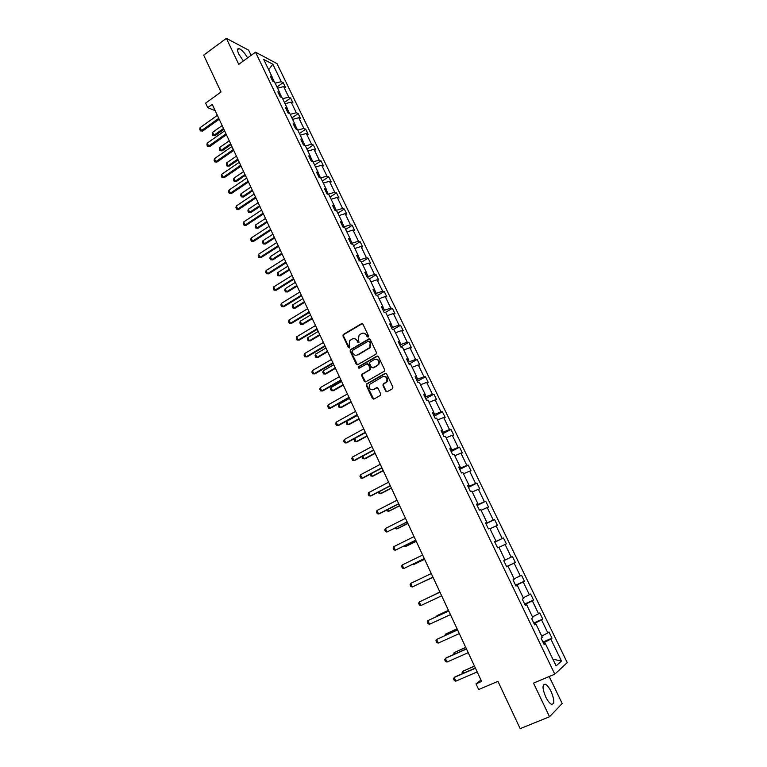 <?xml version="1.0" encoding="UTF-8"?>
<svg xmlns="http://www.w3.org/2000/svg" width="767" height="767" viewBox="0 0 767 767"><rect width="100%" height="100%" fill="white"/><g stroke="black" fill="none" stroke-linecap="round" stroke-linejoin="round"><path stroke-width="1.15" d="M368.16 337.039L368.496 335.86L362.954 324.22L361.43 323.722L343.194 334.537L342.974 335.994L348.429 347.566L349.694 347.748L349.119 345.246L349.742 340.653L352.158 339.014C354.191 338.094 355.811 338.63 357.01 340.634L357.719 342.14L359.004 342.322L358.419 339.819L359.023 335.227L361.478 333.559C363.529 332.619 365.159 333.166 366.367 335.169L367.086 336.684L368.16 337.039M551.128 691.594C549.162 687.635 547.235 685.19 545.356 684.26C542.154 684.212 542.259 688.421 545.692 696.887C547.657 700.865 549.584 703.32 551.463 704.259C554.685 704.25 554.57 700.031 551.128 691.594M247.616 57.908C244.644 52.818 241.768 49.711 238.997 48.589C237.166 48.426 237.108 50.277 238.815 54.131L243.398 60.977M251.116 55.368L248.613 50.152L226.361 38.35L203.696 55.147L221.021 92.011L205.623 103.104L207.732 107.639L215.191 110.697M226.361 38.35L238.748 64.351L255.507 52.175L554.79 674.183L533.516 683.119L549.536 716.752L562.173 703.531L549.21 676.532M549.536 716.752L520.179 728.65L497.936 681.336L478.666 689.543L476.01 683.848L481.638 681.432L212.248 104.389L207.732 107.639M385.667 391.151L387.22 391.697L392.416 388.802L392.915 387.105L386.635 373.922L385.082 373.385L366.396 384.066L366.271 385.418L372.455 398.524L373.989 399.07L380.614 395.226L380.7 393.922L378.035 388.294L376.492 387.747L373.414 389.473C369.742 389.962 368.476 388.284 369.608 384.44L382.675 376.722C386.319 376.194 387.623 377.843 386.578 381.688L383.088 384.19L382.992 385.513L385.667 391.151L386.971 391.793M375.945 354.201L376.434 352.513L370.24 339.503L368.706 338.995L350.327 349.771L350.145 351.19L356.233 364.124L357.758 364.651L375.945 354.201M378.409 356.655L384.65 369.752L384.535 371.084L365.849 381.803L364.315 381.266L361.688 375.686L361.823 374.315L369.541 369.809L370.03 368.122L368.275 364.421L366.751 363.903L359.09 368.285L358.131 366.942L376.865 356.137L378.409 356.655M543.861 643.935L545.327 643.542L544.139 644.501L541.099 638.202L542.298 637.262L535.903 623.993L534.685 624.884L531.665 618.624L532.902 617.761L526.555 604.588L525.299 605.403L522.308 599.2L523.564 598.404L517.265 585.336L515.99 586.074L513.018 579.91L514.302 579.19L508.051 566.209L506.738 566.88L503.785 560.763L505.108 560.111L498.895 547.235L497.562 547.83L494.629 541.751L495.981 541.176L489.806 528.386L488.445 528.914L485.54 522.883L486.911 522.375L480.794 509.681L479.394 510.141L476.508 504.149L477.908 503.708L471.83 491.101L470.411 491.494L467.554 485.549L468.973 485.175L462.942 472.664L461.494 472.99L458.647 467.084L460.104 466.777L454.112 454.352L452.645 454.61L449.817 448.753L451.293 448.513L445.349 436.174L443.853 436.365L441.044 430.546L442.549 430.373L436.644 418.12L435.119 418.255L432.339 412.473L433.863 412.358L428.005 400.192L426.452 400.259L423.691 394.526L425.244 394.478L419.415 382.397L417.842 382.397L415.1 376.702L416.682 376.712L410.901 364.718L409.3 364.67L406.577 359.004L408.178 359.081L402.435 347.163L400.815 347.058L398.111 341.44L399.732 341.564L394.027 329.743L392.388 329.561L389.703 323.981L391.352 324.182L385.686 312.428L384.018 312.198L381.352 306.656L383.021 306.905L377.393 295.237L375.705 294.95L373.059 289.447L374.756 289.753L369.167 278.172L367.451 277.817L364.824 272.352L366.54 272.716L360.989 261.211L359.263 260.809L356.645 255.382L358.381 255.804L352.868 244.376L351.113 243.916L348.525 238.527L350.279 238.997L344.805 227.646L343.031 227.137L340.452 221.778L342.235 222.315L336.799 211.04L335.006 210.474L332.437 205.153L334.239 205.738L328.842 194.54L327.03 193.917L324.479 188.634L326.311 189.276L320.942 178.155L319.11 177.474L316.579 172.23L318.42 172.92L313.099 161.875L311.239 161.147L308.727 155.941L310.587 156.679L305.295 145.701L303.425 144.925L300.932 139.747L302.812 140.543L297.558 129.642L295.659 128.818L293.186 123.679L295.084 124.522L289.859 113.689L287.951 112.816L285.487 107.706L287.404 108.598L282.218 97.84L280.291 96.91L277.846 91.839L279.782 92.788L274.634 82.098L272.678 81.12L270.252 76.086L272.208 77.074L263.675 59.375L272.831 64.217L281.268 81.666L283.157 82.615L285.545 87.553L283.665 86.613L288.766 97.15L290.626 98.061L293.032 103.027L291.172 102.136L296.302 112.739L298.152 113.602L300.568 118.607L298.727 117.754L303.885 128.434L305.717 129.24L308.152 134.283L306.33 133.477L311.527 144.225L313.339 144.992L315.793 150.054L313.981 149.306L319.216 160.121L321.009 160.84L323.473 165.94L321.689 165.241L326.953 176.122L328.727 176.793L331.21 181.923L329.446 181.28L334.748 192.239L336.502 192.853L339.004 198.02L337.25 197.416L342.59 208.451L344.325 209.017L346.837 214.223L345.112 213.677L350.481 224.779L352.197 225.287L354.728 230.531L353.021 230.033L358.429 241.212L360.126 241.672L362.676 246.945L360.989 246.504L366.434 257.76L368.102 258.163L370.672 263.474L369.004 263.081L374.488 274.413L376.137 274.768L378.725 280.108L377.076 279.782L382.599 291.182L384.229 291.479L386.827 296.867L385.207 296.589L390.758 308.066L392.368 308.315L394.995 313.732L393.394 313.502L398.984 325.074L400.566 325.256L403.212 330.711L401.63 330.539L407.258 342.187L408.821 342.312L411.486 347.806L409.923 347.7L415.589 359.416L417.133 359.493L419.808 365.025L418.274 364.967L423.988 376.77L425.503 376.789L428.197 382.35L426.682 382.359L432.435 394.248L433.93 394.2L436.644 399.808L435.157 399.875L440.939 411.841L442.415 411.735L445.148 417.373L443.681 417.507L449.51 429.558L450.958 429.386L453.709 435.071L452.271 435.263L458.139 447.401L459.558 447.171L462.328 452.894L460.919 453.144L466.825 465.368L468.225 465.07L471.015 470.833L469.625 471.149L475.578 483.459L476.949 483.095L479.758 488.905L478.397 489.279L484.389 501.676L485.732 501.254L488.56 507.102L487.227 507.543L493.258 520.026L494.581 519.537L497.428 525.424L496.115 525.932L502.203 538.501L503.488 537.955L506.364 543.88L505.079 544.455L511.196 557.12L512.461 556.497L515.357 562.47L514.101 563.112L520.266 575.864L521.502 575.173L524.417 581.185L523.18 581.904L529.393 594.741L530.601 593.984L533.535 600.043L532.336 600.82L538.587 613.763L539.776 612.929L542.729 619.036L541.55 619.889L547.859 632.919L549.009 632.018L551.981 638.163L550.84 639.084L561.454 661.039L556.104 665.89L545.327 643.542M255.507 52.175L277.012 63.632L567.235 662.611L554.79 674.183M535.73 624.05L535.261 623.082L534.072 623.609M541.732 636.073L547.859 632.919M535.261 623.082L541.55 619.889M534.474 624.434L535.903 623.993M526.373 604.655L526.047 603.965L524.858 604.492M532.471 616.86L538.587 613.763M526.047 603.965L532.336 600.82M525.146 605.086L526.555 604.588M517.092 585.403L515.712 585.518M523.267 597.781L529.393 594.741M516.891 584.972L523.18 581.904M515.894 585.883L517.265 585.336M507.879 566.286L506.632 566.669M514.139 578.836L520.266 575.864M507.802 566.123L514.101 563.112M506.699 566.813L508.051 566.209M505.069 560.035L511.196 557.12M498.943 547.331L505.079 544.455M495.808 541.262L494.744 541.991M495.904 541.444L502.203 538.501M489.988 528.751L496.115 525.932M494.667 541.838L495.981 541.176M486.748 522.461L485.818 523.458M486.959 522.902L493.258 520.026M481.091 510.304L487.227 507.543M485.636 523.084L486.911 522.375M477.755 503.804L478.09 504.494L476.949 505.06M478.09 504.494L484.389 501.676M472.261 491.983L478.397 489.279M476.662 504.465L477.908 503.708M468.829 485.281L469.27 486.211L468.138 486.786M469.27 486.211L475.578 483.459M463.489 473.795L469.625 471.149M467.755 485.981L468.973 485.175M459.96 466.882L460.526 468.062L459.404 468.637M460.526 468.062L466.825 465.368M454.783 455.732L460.919 453.144M458.915 467.63L460.104 466.777M451.149 448.618L451.83 450.037L450.718 450.622M451.83 450.037L458.139 447.401M446.135 437.794L452.271 435.263M450.133 449.404L451.293 448.513M442.406 430.488L443.211 432.147L442.099 432.732M443.211 432.147L449.51 429.558M437.545 419.99L443.681 417.507M441.408 431.313L442.549 430.373M433.729 412.483L434.64 414.372L433.537 414.966M434.64 414.372L440.939 411.841M429.012 402.301L435.157 399.875M432.751 413.346L433.863 412.358M425.11 394.602L426.126 396.721L425.033 397.325M426.126 396.721L432.435 394.248M420.546 384.737L426.682 382.359M424.161 395.504L425.244 394.478M416.548 376.846L417.679 379.195L416.596 379.799M417.679 379.195L423.988 376.77M412.138 367.288L418.274 364.967M415.618 377.786L416.682 376.712M408.054 359.215L409.29 361.794L408.207 362.398M409.29 361.794L415.589 359.416M403.787 349.973L409.923 347.7M407.143 360.193L408.178 359.081M399.607 341.708L400.949 344.498L399.885 345.121M400.949 344.498L407.258 342.187M395.494 332.763L401.63 330.539M398.725 342.724L399.732 341.564M391.228 324.326L392.675 327.336L391.611 327.95M392.675 327.336L398.984 325.074M387.249 315.678L393.394 313.502M390.365 325.371L391.352 324.182M382.906 307.059L384.459 310.28L383.395 310.903M384.459 310.28L390.758 308.066M379.071 298.708L385.207 296.589M382.062 308.142L383.021 306.905M374.632 289.916L376.29 293.349L375.236 293.982M376.29 293.349L382.599 291.182M370.94 281.853L377.076 279.782M373.817 291.029L374.756 289.753M366.425 272.889L368.179 276.532L367.134 277.165M368.179 276.532L374.488 274.413M362.868 265.104L369.004 263.081M365.629 274.03L366.54 272.716M358.275 255.977L360.126 259.821L359.09 260.464M360.126 259.821L366.434 257.76M354.853 248.479L360.989 246.504M357.499 257.156L358.381 255.804M350.174 239.179L352.13 243.225L351.094 243.868M352.13 243.225L358.429 241.212M346.885 231.96L353.021 230.033M349.416 240.387L350.279 238.997M342.13 222.488L344.182 226.744L343.395 227.243M344.182 226.744L350.481 224.779M338.976 215.556L345.112 213.677M341.392 223.734L342.235 222.315M334.144 205.92L336.282 210.369L335.754 210.704M336.282 210.369L342.59 208.451M331.114 199.257L337.25 197.416M333.424 207.205L334.239 205.738M326.205 189.459L328.142 194.3M328.449 194.109L334.748 192.239M323.31 183.064L329.446 181.28M325.515 190.772L326.311 189.276M318.324 173.112L320.558 178.011M320.654 177.954L326.953 176.122M315.563 166.985L321.689 165.241M317.653 174.454L318.42 172.92M312.859 161.779L310.501 156.88M313.061 161.866L319.216 160.121M307.855 151.013L313.981 149.306M309.839 158.251L310.587 156.679M305.065 145.605L302.716 140.745M305.4 145.912L311.527 144.225M300.204 135.136L306.33 133.477M302.083 142.154L302.812 140.543M297.318 129.537L294.998 124.724M297.759 130.074L303.885 128.434M292.601 119.374L298.727 117.754M294.375 126.162L295.084 124.522M289.619 113.583L287.318 108.809M290.175 114.341L296.302 112.739M285.046 103.708L291.172 102.136M286.724 110.275L287.404 108.598M281.978 97.725L279.696 92.999M282.639 98.713L288.766 97.15M277.549 88.147L283.665 86.613M279.121 94.494L279.782 92.788M274.385 81.973L272.132 77.294M275.152 83.181L281.268 81.666M272.831 64.217L268.661 69.711M480.976 680.022L476.01 683.848M545.145 643.59L544.551 642.353L543.352 642.871M271.566 78.809L272.208 77.074M544.551 642.353L550.84 639.084M561.454 661.039L552.873 659.179M276.983 86.978L283.157 82.615M284.413 102.394L290.626 98.061M291.901 117.917L298.152 113.602M299.427 133.525L305.717 129.24M307.011 149.249L313.339 144.992M314.633 165.068L321.009 160.84M322.313 181.002L328.727 176.793M330.04 197.033L336.502 192.853M337.825 213.168L344.325 209.017M345.658 229.41L352.197 225.287M353.539 245.766L360.126 241.672M361.478 262.228L368.102 258.163M369.473 278.805L376.137 274.768M377.517 295.487L384.229 291.479M385.437 312.399L392.368 308.315M393.03 329.628L400.566 325.256M400.757 346.924L408.821 342.312M409.012 364.066L417.133 359.493M417.325 381.324L425.503 376.789M425.695 398.696L433.93 394.2M434.132 416.193L442.415 411.735M442.617 433.806L450.958 429.386M451.159 451.542L459.558 447.171M459.769 469.404L468.225 465.07M468.436 487.39L476.949 483.095M477.16 505.501L485.732 501.254M485.952 523.746L494.581 519.537M494.801 542.106L503.488 537.955M506.584 566.564L515.357 562.47M515.587 585.24L524.417 581.185M524.647 604.051L533.535 600.043M533.774 622.986L542.729 619.036M542.969 642.065L551.981 638.163M367.978 337.116L366.885 335.217L363.769 333.127M354.392 338.583L357.537 340.682L358.63 342.571M362.34 323.645L343.731 334.585L343.511 336.042L349.34 347.988M369.589 338.909L350.855 349.8L350.672 351.219L357.47 364.766M369.397 341.545L368.323 341.181L352.446 350.414L352.111 351.583L352.858 353.175C354.047 355.188 355.667 355.735 357.71 354.824L369.656 347.614L370.154 343.137L369.397 341.545L369.915 341.583L369.013 341.152M356.128 355.284L357.71 354.824M369.915 341.583L370.672 343.175L370.164 347.643L358.237 354.853M367.566 363.798L368.793 364.44L370.547 368.141L370.413 369.502L362.34 374.325L362.206 375.686L365.591 381.908M377.709 356.032L358.889 366.76L358.975 368.342M377.239 365.428L378.217 364.546C379.397 360.663 378.131 358.985 374.421 359.502L369.838 362.235L369.694 363.616L371.449 367.316L372.992 367.844L378.725 364.555C379.981 361.593 379.147 359.79 376.223 359.148M377.748 365.437L373.5 367.853M384.372 376.357C387.316 376.904 388.227 378.677 387.076 381.688L383.586 384.19L383.49 385.504L386.165 391.141M372.331 389.828L373.414 389.473M377.249 387.632L373.922 389.463M385.878 373.28L366.914 384.066L366.789 385.408L373.769 399.166M222.142 125.587L212.574 132.336L213.926 135.251L223.504 128.501M215.028 135.663L212.91 135.5L215.028 135.663L223.926 129.402M212.91 135.5L212.238 134.043L212.574 132.336M218.758 118.329L201.472 130.611L202.613 131.032L200.446 130.86L199.765 129.383L200.101 127.638L217.358 115.347M219.189 119.259L202.613 131.032M200.101 127.638L201.472 130.611L200.446 130.86M229.256 140.812L219.63 147.532L220.992 150.466L230.627 143.755M222.075 150.85L219.956 150.687L222.075 150.85L231.03 144.618M219.956 150.687L219.276 149.229L219.63 147.532M236.409 156.142L226.725 162.825L228.096 165.768L237.789 159.105M229.18 166.132L227.051 165.979L229.18 166.132L238.182 159.939M227.051 165.979L226.37 164.502L226.725 162.825M226.016 133.88L208.624 146.094L209.755 146.497L207.589 146.324L206.898 144.838L207.243 143.103L224.616 130.889M226.438 134.791L209.755 146.497M207.243 143.103L208.624 146.094L207.589 146.324M233.331 149.546L215.824 161.674L216.946 162.048L214.779 161.895L214.079 160.389L214.434 158.673L231.922 146.526M233.734 150.418L216.946 162.048M214.434 158.673L215.824 161.674L214.779 161.895M243.609 171.568L233.868 178.203L235.248 181.175L244.999 174.55M236.322 181.511L234.194 181.367L236.322 181.511L245.382 175.355M234.194 181.367L233.504 179.881L233.868 178.203M240.685 165.308L223.072 177.369L224.185 177.714L222.008 177.56L221.318 176.046L221.673 174.339L239.266 162.268M241.078 166.151L224.185 177.714M221.673 174.339L223.072 177.369L222.008 177.56M250.857 187.1L241.059 193.687L242.439 196.678L252.257 190.091M243.503 196.994L241.375 196.841L243.503 196.994L252.621 190.878M241.375 196.841L240.685 195.355L241.059 193.687M248.096 181.175L230.368 193.15L231.471 193.476L229.295 193.322L228.595 191.808L228.959 190.111L246.667 178.107M248.479 181.99L231.471 193.476M228.959 190.111L230.368 193.15L229.295 193.322M258.153 202.718L248.287 209.276L249.687 212.286L259.562 205.738M250.742 212.564L248.604 212.43L250.742 212.564L259.917 206.496M248.604 212.43L247.904 210.925L248.287 209.276M255.545 197.138L237.712 209.046L238.805 209.343L236.62 209.199L235.92 207.665L236.294 205.978L254.107 194.061M255.919 197.934L238.805 209.343M236.294 205.978L237.712 209.046L236.62 209.199M265.497 218.451L255.564 224.961L256.974 227.981L266.916 221.481M258.019 228.25L255.881 228.106L258.019 228.25L267.252 222.209M255.881 228.106L255.181 226.601L255.564 224.961M263.052 213.216L245.104 225.038L246.188 225.306L244.002 225.172L243.292 223.628L243.676 221.96L261.605 210.12M263.407 213.974L246.188 225.306M243.676 221.96L245.104 225.038L244.002 225.172M272.879 234.28L262.899 240.742L264.308 243.791L274.308 237.329M265.344 244.021L263.206 243.896L265.344 244.021L274.634 238.029M263.206 243.896L262.496 242.372L262.899 240.742M270.607 229.4L252.544 241.145L253.618 241.384L251.423 241.25L250.713 239.697L251.106 238.038L269.15 226.275M270.943 230.129L253.618 241.384M251.106 238.038L252.544 241.145L251.423 241.25M280.319 250.205L270.272 256.629L271.691 259.697L281.757 253.283M272.726 259.908L270.569 259.773L272.726 259.908L282.064 253.944M270.569 259.773L269.859 258.249L270.272 256.629M278.21 245.689L260.032 257.348L261.096 257.568L258.901 257.434L258.182 255.871L258.584 254.222L276.743 242.545M278.536 246.38L261.096 257.568M258.584 254.222L260.032 257.348L258.901 257.434M287.807 266.245L277.692 272.621L279.13 275.708L289.255 269.332M280.147 275.89L277.99 275.765L280.147 275.89L289.552 269.974M277.99 275.765L277.27 274.222L277.692 272.621M285.87 262.084L267.568 273.666L268.623 273.848L266.427 273.733L265.698 272.16L266.111 270.521L284.394 258.92M286.177 262.745L268.623 273.848M266.111 270.521L267.568 273.666L266.427 273.733M295.343 282.381L285.161 288.708L286.609 291.815L296.8 285.497M287.615 291.968L285.458 291.863L287.615 291.968L297.078 286.101M285.458 291.863L284.739 290.31L285.161 288.708M293.569 278.594L275.152 290.089L276.206 290.242L274.001 290.127L273.263 288.545L273.694 286.916L292.083 275.411M293.866 279.226L276.206 290.242M273.694 286.916L275.152 290.089L274.001 290.127M302.927 298.622L292.687 304.911L294.135 308.037L304.394 301.757M295.132 308.161L292.975 308.056L295.132 308.161L304.662 302.332M292.975 308.056L292.246 306.493L292.687 304.911M301.335 295.209L282.793 306.618L283.828 306.752L281.623 306.637L280.885 305.045L281.316 303.435L299.83 292.006M301.613 295.813L283.828 306.752M281.316 303.435L282.793 306.618L281.623 306.637M310.558 314.978L300.252 321.22L301.709 324.364L312.035 318.132M302.706 324.46L300.53 324.355L302.706 324.46L312.284 318.679M300.53 324.355L299.801 322.782L300.252 321.22M309.139 311.939L290.482 323.262L291.508 323.367L289.293 323.262L288.555 321.651L288.996 320.05L307.634 308.717M309.408 312.505L291.508 323.367M288.996 320.05L290.482 323.262L289.293 323.262M318.247 331.44L307.874 337.624L309.341 340.797L319.724 334.613M310.319 340.864L308.152 340.769L310.319 340.864L319.964 335.131M308.152 340.769L307.414 339.187L307.874 337.624M317.001 328.784L298.229 340.021L299.245 340.088L297.021 339.992L296.283 338.372L296.733 336.79L315.486 325.534M317.25 329.321L299.245 340.088M296.733 336.79L298.229 340.021L297.021 339.992M325.975 348.007L315.544 354.153L317.02 357.336L327.471 351.209M315.544 354.153L315.074 355.696L315.812 357.288L317.989 357.374L327.701 351.689M324.92 345.744L306.014 356.885L304.806 356.828L304.048 355.207L304.518 353.635L323.396 342.465M304.518 353.635L306.014 356.885L307.03 356.923L325.15 346.243M333.77 364.689L323.262 370.777L324.748 373.989L335.265 367.901M323.262 370.777L322.782 372.311L323.53 373.913L325.707 373.999L335.476 368.352M332.888 362.81L313.866 373.865L312.629 373.788L311.881 372.148L312.351 370.586L331.354 359.522M312.351 370.586L313.866 373.865L314.863 373.874L333.108 363.28M341.603 381.477L331.028 387.517L332.533 390.748L343.117 384.718M331.028 387.517L330.539 389.042L331.296 390.652L333.482 390.729L343.309 385.13M340.912 380.001L321.766 390.959L320.52 390.863L319.753 389.214L320.242 387.661L339.369 376.683M320.242 387.661L321.766 390.959L322.754 390.94L341.114 380.432M349.493 398.38L338.851 404.372L340.366 407.622L351.018 401.64M338.851 404.372L338.352 405.877L339.11 407.498L341.296 407.574L351.2 402.023M348.995 397.306L329.714 408.169L328.458 408.044L327.691 406.385L328.18 404.851L347.441 393.97M328.18 404.851L329.714 408.169L330.692 408.121L349.177 397.709M357.441 415.398L346.722 421.332L348.247 424.611L358.975 418.677M346.722 421.332L346.224 422.828L346.981 424.467L349.177 424.534L359.138 419.022M357.134 414.736L337.72 425.503L336.445 425.349L335.678 423.681L336.176 422.157L355.562 411.371M336.176 422.157L337.72 425.503L338.688 425.417L357.297 415.1M354.69 438.494L356.185 441.706L366.981 435.829M354.613 438.542L354.133 439.894L354.9 441.543L357.096 441.6L367.125 436.145M365.322 432.281L345.783 442.952L344.488 442.78L343.712 441.092L344.23 439.587L363.74 428.897M344.23 439.587L345.783 442.952L346.742 442.837L365.476 432.607M362.849 456.068L364.172 458.925L375.044 453.105M362.379 456.327L362.877 458.733L365.082 458.781L375.168 453.374M373.567 449.951L353.903 460.516L352.59 460.315L351.813 458.628L352.341 457.132L371.976 446.538M352.341 457.132L353.903 460.516L354.843 460.373L373.702 450.239M371.065 473.766L372.225 476.259L383.155 470.487M370.183 474.236L370.902 476.039L373.117 476.086L383.27 470.727M381.88 467.736L362.082 478.205L360.749 477.985L359.963 476.278L360.5 474.802L380.279 464.313M360.5 474.802L362.082 478.205L363.012 478.033L381.995 467.995M379.339 491.589L380.317 493.708L391.333 487.994M378.361 492.098L378.994 493.459L381.199 493.497L391.429 488.195M390.24 485.655L370.308 496.019L368.965 495.77L368.17 494.053L368.716 492.587L388.629 482.203M368.716 492.587L370.308 496.019L371.228 495.808L390.336 485.866M387.671 509.537L388.476 511.273L399.559 505.616M386.683 510.036L387.134 511.004L389.348 511.033L399.636 505.779M398.658 503.698L378.591 513.957L377.239 513.669L376.434 511.944L377 510.496L397.038 500.218M377 510.496L378.591 513.957L379.502 513.708L398.744 503.871M396.06 527.6L396.683 528.962L407.843 523.362M395.063 528.099L395.321 528.664L397.546 528.693L407.9 523.487M407.143 521.857L386.942 532.02L385.561 531.704L384.756 529.968L385.331 528.53L405.503 518.358M385.331 528.53L386.942 532.02L407.21 522.001M404.506 545.797L404.957 546.766L416.184 541.224M403.5 546.296L405.801 546.468L416.222 541.32M415.685 540.15L395.341 550.198L393.95 549.862L393.135 548.117L393.72 546.698L414.036 536.622M393.72 546.698L395.341 550.198L415.724 540.256M413.01 564.119L413.279 564.694L424.582 559.22M412.32 564.454L414.113 564.359L424.611 559.268M424.285 558.577L403.806 568.52L402.397 568.155L401.582 566.391L402.176 564.982L422.627 555.03M402.176 564.982L403.806 568.52L424.314 558.635M421.572 582.575L433.039 577.33M421.361 582.671L433.048 577.35M432.943 577.129L412.33 586.956L410.901 586.563L410.077 584.79L410.681 583.399L431.275 573.553M410.681 583.399L412.33 586.956L432.952 577.148M439.903 592.038L428.532 597.57M439.913 592.057L428.36 597.656M420.91 605.537L419.463 605.105L418.638 603.322L419.252 601.951L439.98 592.201L419.252 601.951L420.91 605.537L441.667 595.815M448.446 610.34L437.756 615.278L436.95 615.709L437.209 616.265M448.474 610.398L436.95 615.709L436.548 616.572M450.459 614.635L429.549 624.242L428.082 623.782L427.257 621.979L427.881 620.628L448.733 610.954M429.549 624.242L427.881 620.628L448.762 611.011M444.918 635.555L445.502 634.117L445.953 635.086M457.055 628.777L445.502 634.117L457.094 628.863M459.308 633.59L438.254 643.072L436.768 642.593L435.934 640.781L436.576 639.438L457.554 629.841M438.254 643.072L436.576 639.438L457.602 629.937M453.709 654.5L454.102 652.65L454.745 654.04M465.722 647.338L454.102 652.65L465.78 647.473M468.215 652.688L447.017 662.046L445.522 661.538L444.678 659.706L446.135 657.865L466.432 648.863M447.017 662.046L445.33 658.393L466.499 649.007M462.568 673.589L462.108 672.601L462.769 671.317L463.613 673.138M474.447 666.024L462.769 671.317L474.524 666.197M477.189 671.911L455.847 681.154L454.332 680.617L453.479 678.776L454.936 676.906L475.377 668.019M455.847 681.154L454.15 677.472L475.463 668.21M366.885 335.217L366.367 335.169M358.247 342.178L357.719 342.14M357.537 340.682L357.01 340.634M348.966 347.595L348.429 347.566M343.511 336.042L342.974 335.994M343.99 334.374L343.453 334.326M361.947 323.779L361.43 323.722M367.604 336.723L367.086 336.684M356.76 364.143L356.233 364.124M350.672 351.219L350.145 351.19M351.152 349.551L350.624 349.522M369.224 339.043L368.706 338.995M369.109 348.563L368.591 348.534M370.672 343.175L370.154 343.137M364.833 381.266L364.315 381.266M362.206 375.686L361.688 375.686M362.695 374.018L362.177 374.008M370.058 369.819L369.541 369.809M370.547 368.141L370.03 368.122M368.793 364.44L368.275 364.421M358.889 366.76L358.362 366.741M377.374 356.156L376.865 356.137M383.49 385.504L382.992 385.513M383.989 383.816L383.481 383.826M386.012 382.685L385.504 382.685M377 387.738L376.492 387.747M372.963 398.504L372.455 398.524M366.789 385.408L366.271 385.418M367.278 383.73L366.76 383.74M385.58 373.395L385.082 373.385M543.285 685.123L545.356 684.26M237.578 49.625L238.997 48.589M343.731 334.585L343.194 334.537M350.855 349.8L350.327 349.771M370.164 347.643L369.656 347.614M362.34 374.325L361.823 374.315M370.413 369.502L369.905 369.493M358.659 366.962L358.131 366.942M378.725 364.555L378.217 364.546M383.586 384.19L383.088 384.19M387.076 381.688L386.578 381.688M366.914 384.066L366.396 384.066"/></g></svg>
